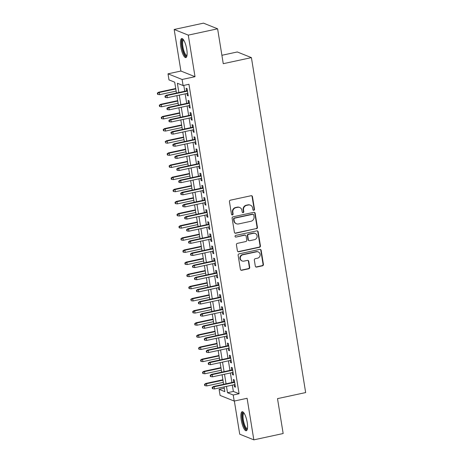 <?xml version="1.0" encoding="UTF-8"?>
<svg xmlns="http://www.w3.org/2000/svg" width="463" height="463" viewBox="0 0 463 463"><rect width="100%" height="100%" fill="white"/><g stroke="black" fill="none" stroke-linecap="round" stroke-linejoin="round"><path stroke-width="0.69" d="M253.84 210.324A0.857 0.81 111.8 0 0 254.511 209.317L252.462 196.659A1.227 1.157 111.8 0 0 251.12 195.716L230.389 200.184A1.227 1.157 111.8 0 0 229.434 201.625L231.483 214.282A0.857 0.81 111.8 0 0 232.426 214.942A0.857 0.81 111.8 0 0 233.097 213.935L232.831 212.297A3.924 3.704 111.8 0 1 235.899 207.69L237.623 207.32A3.924 3.704 111.8 0 1 241.923 210.335L242.19 211.973A0.857 0.81 111.8 0 0 243.133 212.633A0.857 0.81 111.8 0 0 243.804 211.626L243.538 209.988A3.924 3.704 111.8 0 1 246.605 205.381L248.33 205.011A3.924 3.704 111.8 0 1 252.636 208.026L252.902 209.664A0.857 0.81 111.8 0 0 253.84 210.324M253.209 210.185A0.857 0.81 111.8 0 0 254.129 209.16L252.08 196.509A1.227 1.157 111.8 0 0 251.571 195.71M231.789 214.803A0.857 0.81 111.8 0 0 232.715 213.784L232.449 212.147L232.831 212.297M242.496 212.494A0.857 0.81 111.8 0 0 243.422 211.469L243.156 209.832L243.538 209.988M247.196 422.441A9.74 2.703 -102.2 0 0 242.166 411.723A9.74 2.703 -102.2 0 0 241.246 420.057A9.74 2.703 -102.2 0 0 246.275 430.769A9.74 2.703 -102.2 0 0 247.196 422.441M186.757 49.269A9.74 2.703 -102.2 0 0 181.727 38.556A9.74 2.703 -102.2 0 0 180.807 46.885A9.74 2.703 -102.2 0 0 185.837 57.603A9.74 2.703 -102.2 0 0 186.757 49.269M255.31 266.127A1.227 1.157 111.8 0 0 256.658 267.07L262.469 265.82A1.227 1.157 111.8 0 0 263.43 264.379L261.155 250.321A1.227 1.157 111.8 0 0 259.807 249.378L239.082 253.851A1.227 1.157 111.8 0 0 238.127 255.287L240.401 269.344A1.227 1.157 111.8 0 0 241.744 270.288L248.77 268.772A1.227 1.157 111.8 0 0 249.731 267.336L248.753 261.317A1.227 1.157 111.8 0 0 247.41 260.374L243.926 261.126A3.282 3.096 111.8 0 1 240.309 257.688A3.282 3.096 111.8 0 1 242.896 254.754L256.537 251.808A3.282 3.096 111.8 0 1 260.154 255.252A3.282 3.096 111.8 0 1 257.573 258.186L255.298 258.672A1.227 1.157 111.8 0 0 254.337 260.113L255.31 266.127M232.333 385.118L233.358 391.443L239.082 393.735L233.213 395.003L234.197 401.068L220.087 395.414L219.103 389.348L224.827 391.64L224.057 386.9M217.61 28.804L188.279 35.124L174.175 29.476L203.5 23.15L217.61 28.804L223.259 63.691L251.409 57.62L305.661 392.566L277.505 398.637L283.159 433.524L253.834 439.85L247.097 398.284L234.197 401.068M174.175 29.476L180.906 71.042L195.016 76.69L188.279 35.124M195.016 76.69L182.109 79.474L183.093 85.545L177.375 83.253L178.874 92.531M239.082 393.735L188.956 84.278L183.093 85.545M256.473 228.774A1.227 1.157 111.8 0 0 257.428 227.333L255.154 213.275A1.227 1.157 111.8 0 0 253.811 212.332L233.086 216.806A1.227 1.157 111.8 0 0 232.125 218.241L234.4 232.299A1.227 1.157 111.8 0 0 235.748 233.242L256.091 228.618A1.227 1.157 111.8 0 0 257.046 227.177L254.772 213.125A1.227 1.157 111.8 0 0 254.262 212.326M258.151 231.801L260.432 245.853A1.227 1.157 111.8 0 1 259.471 247.294L238.746 251.762A1.227 1.157 111.8 0 1 237.403 250.824L236.425 244.805A1.227 1.157 111.8 0 1 237.386 243.364L245.789 241.553A1.227 1.157 111.8 0 0 246.75 240.112L246.102 236.124A1.227 1.157 111.8 0 0 244.759 235.181L236.008 237.068A0.857 0.81 111.8 0 1 235.059 236.171A0.857 0.81 111.8 0 1 235.736 235.401L256.809 230.858A1.227 1.157 111.8 0 1 258.151 231.801L257.769 231.645L260.05 245.703L260.432 245.853M234.353 401.033L239.724 434.196L253.834 439.85M186.971 93.468L187.301 95.528L188.256 95.91L187.075 88.63L186.126 88.248L186.548 90.875M188.933 105.605L189.269 107.665L190.224 108.047L189.043 100.766L188.088 100.384L188.516 103.012M190.901 117.741L191.236 119.801L192.186 120.183L191.011 112.903L190.056 112.521L190.478 115.148M192.868 129.877L193.198 131.938L194.153 132.32L192.973 125.039L192.023 124.657L192.446 127.284M194.83 142.014L195.166 144.074L196.121 144.456L194.94 137.175L193.985 136.793L194.414 139.421M196.798 154.15L197.134 156.21L198.083 156.592L196.908 149.312L195.953 148.93L196.376 151.557M198.766 166.286L199.096 168.347L200.051 168.729L198.87 161.442L197.915 161.06L198.343 163.688M200.728 178.417L201.064 180.477L202.018 180.859L200.838 173.579L199.883 173.197L200.311 175.824M202.696 190.553L203.025 192.614L203.98 192.996L202.8 185.715L201.851 185.333L202.273 187.961M204.658 202.69L204.993 204.75L205.948 205.132L204.768 197.851L203.813 197.469L204.241 200.097M206.625 214.826L206.961 216.887L207.91 217.269L206.735 209.988L205.78 209.606L206.203 212.233M208.593 226.963L208.923 229.023L209.878 229.405L208.697 222.124L207.748 221.742L208.171 224.37M210.555 239.099L210.891 241.159L211.846 241.541L210.665 234.261L209.71 233.879L210.138 236.506M212.523 251.235L212.858 253.296L213.808 253.678L212.627 246.391L211.678 246.009L212.1 248.643M214.485 263.366L214.82 265.426L215.775 265.808L214.595 258.528L213.64 258.146L214.068 260.773M216.452 275.502L216.788 277.563L217.737 277.945L216.562 270.664L215.608 270.282L216.036 272.91M218.42 287.639L218.75 289.699L219.705 290.081L218.524 282.8L217.575 282.418L217.998 285.046M220.382 299.775L220.718 301.835L221.673 302.217L220.492 294.937L219.537 294.555L219.966 297.182M222.35 311.912L222.686 313.972L223.635 314.354L222.46 307.073L221.505 306.691L221.927 309.319M224.318 324.048L224.648 326.108L225.603 326.49L224.422 319.21L223.467 318.828L223.895 321.455M226.28 336.184L226.615 338.245L227.57 338.627L226.39 331.346L225.435 330.964L225.863 333.591M228.247 348.321L228.577 350.381L229.532 350.763L228.352 343.477L227.402 343.095L227.825 345.722M230.209 360.451L230.545 362.512L231.5 362.894L230.319 355.613L229.364 355.231L229.793 357.858M232.177 372.588L232.513 374.648L233.462 375.03L232.287 367.749L231.332 367.367L231.755 369.995M183.788 85.395L184.743 91.269M185.159 93.862L186.705 103.405M187.127 105.998L188.672 115.536M189.095 118.129L190.64 127.672M191.057 130.265L192.602 139.809M193.025 142.401L194.57 151.945M194.987 154.538L196.532 164.081M196.954 166.674L198.5 176.218M198.922 178.811L200.467 188.354M200.884 190.947L202.429 200.485M202.852 203.083L204.397 212.621M204.814 215.214L206.365 224.758M206.782 227.35L208.327 236.894M208.749 239.487L210.295 249.03M210.711 251.623L212.257 261.167M212.679 263.76L214.224 273.303M214.647 275.896L216.192 285.44M216.609 288.032L218.154 297.57M218.577 300.163L220.122 309.706M220.538 312.299L222.084 321.843M222.506 324.436L224.051 333.979M224.474 336.572L226.019 346.116M226.436 348.708L227.981 358.252M228.404 360.845L229.949 370.388M230.371 372.981L231.917 382.519M234.145 384.724L234.475 386.784L235.43 387.166L234.249 379.886L233.3 379.504L233.722 382.131M251.409 57.62L237.305 51.966L221.899 55.288M224.271 388.231L219.103 389.348M176.467 93.051L174.701 82.183L168.983 79.891L168 73.82L182.109 79.474M180.906 71.042L168 73.82M226.471 386.379L227.495 392.711L233.213 395.003M179.297 95.123L180.842 104.667M181.259 107.26L182.81 116.803M183.226 119.396L184.772 128.94M185.194 131.533L186.739 141.076M187.156 143.669L188.701 153.212M189.124 155.805L190.669 165.343M191.092 167.942L192.637 177.479M193.054 180.072L194.599 189.616M195.021 192.209L196.567 201.752M196.983 204.345L198.529 213.889M198.951 216.481L200.496 226.025M200.919 228.618L202.464 238.161M202.881 240.754L204.426 250.298M204.849 252.891L206.394 262.428M206.816 265.021L208.362 274.565M208.778 277.158L210.324 286.701M210.746 289.294L212.291 298.838M212.708 301.43L214.253 310.974M214.676 313.567L216.221 323.11M216.643 325.703L218.189 335.247M218.605 337.84L220.151 347.377M220.573 349.976L222.118 359.514M222.535 362.107L224.086 371.65M224.503 374.243L226.048 383.786M223.635 384.307L222.09 374.764M221.673 372.171L220.128 362.627M219.705 360.035L218.16 350.491M217.743 347.898L216.198 338.36M215.775 335.762L214.23 326.224M213.808 323.631L212.262 314.088M211.846 311.495L210.3 301.951M209.878 299.358L208.333 289.815M207.91 287.222L206.365 277.678M205.948 275.086L204.403 265.542M203.98 262.949L202.435 253.406M202.018 250.813L200.473 241.275M200.051 238.682L198.505 229.139M198.083 226.546L196.538 217.002M196.121 214.41L194.576 204.866M194.153 202.273L192.608 192.73M192.191 190.137L190.64 180.593M190.224 178L188.678 168.457M188.256 165.864L186.711 156.326M186.294 153.728L184.749 144.19M184.326 141.597L182.781 132.053M182.358 129.461L180.813 119.917M180.396 117.324L178.851 107.781M178.429 105.188L176.883 95.644M233.358 391.443L227.495 392.711M187.301 95.528L188.163 95.343M189.269 107.665L190.131 107.48M191.236 119.801L192.099 119.616M193.198 131.938L194.061 131.752M195.166 144.074L196.028 143.889M197.134 156.21L197.99 156.025M199.096 168.347L199.958 168.156M201.064 180.477L201.926 180.292M203.025 192.614L203.888 192.429M204.993 204.75L205.856 204.565M206.961 216.887L207.818 216.701M208.923 229.023L209.785 228.838M210.891 241.159L211.753 240.974M212.858 253.296L213.715 253.111M214.82 265.426L215.683 265.241M216.788 277.563L217.651 277.378M218.75 289.699L219.612 289.514M220.718 301.835L221.58 301.65M222.686 313.972L223.542 313.787M224.648 326.108L225.51 325.923M226.615 338.245L227.478 338.059M228.577 350.381L229.44 350.19M230.545 362.512L231.407 362.326M232.513 374.648L233.375 374.463M234.475 386.784L235.337 386.599M250.408 205.178L250.026 205.028A3.924 3.704 111.8 0 0 247.954 204.854L248.33 205.011M243.156 209.832A3.924 3.704 111.8 0 1 246.223 205.231L247.954 204.854M239.701 207.488L239.319 207.337A3.924 3.704 111.8 0 0 237.241 207.164L237.623 207.32M232.449 212.147A3.924 3.704 111.8 0 1 235.517 207.54L237.241 207.164M234.915 233.092A1.227 1.157 111.8 0 0 235.366 233.092L256.091 228.618M253.753 214.936A0.857 0.81 111.8 0 0 252.81 214.276L234.619 218.2A0.857 0.81 111.8 0 0 233.948 219.207L234.226 220.932A3.924 3.704 111.8 0 0 238.532 223.947L250.963 221.268A3.924 3.704 111.8 0 0 254.031 216.661L253.753 214.936M253.267 214.311L252.885 214.161A0.857 0.81 111.8 0 0 252.433 214.12L252.81 214.276M236.454 223.779L236.072 223.629A3.924 3.704 111.8 0 1 233.85 220.782L233.566 219.051A0.857 0.81 111.8 0 1 234.237 218.044L252.433 214.12M237.913 251.617A1.227 1.157 111.8 0 0 238.364 251.612L259.089 247.144A1.227 1.157 111.8 0 0 260.05 245.703M245.407 235.233L245.025 235.082A1.227 1.157 111.8 0 0 244.377 235.03L236.008 237.068M254.511 239.672A3.282 3.096 111.8 0 0 255.217 233.445A3.282 3.096 111.8 0 0 253.481 233.3L248.672 234.336A1.227 1.157 111.8 0 0 247.717 235.777L248.359 239.765A1.227 1.157 111.8 0 0 249.707 240.708L254.511 239.672M255.217 233.445L254.835 233.288A3.282 3.096 111.8 0 0 253.099 233.149L253.481 233.3M249.059 240.656L248.677 240.505A1.227 1.157 111.8 0 1 247.983 239.614L247.335 235.626A1.227 1.157 111.8 0 1 248.29 234.185L253.099 233.149M257.769 231.645A1.227 1.157 111.8 0 0 257.26 230.852M258.273 251.953L257.891 251.803A3.282 3.096 111.8 0 0 256.155 251.658L256.537 251.808M242.19 260.982L241.808 260.831A3.282 3.096 111.8 0 1 242.514 254.598L256.155 251.658M240.91 270.143A1.227 1.157 111.8 0 0 241.362 270.137L248.388 268.621A1.227 1.157 111.8 0 0 249.349 267.18L248.371 261.167A1.227 1.157 111.8 0 0 247.861 260.368M255.825 266.925A1.227 1.157 111.8 0 0 256.276 266.919L262.093 265.664A1.227 1.157 111.8 0 0 263.048 264.228L260.773 250.17A1.227 1.157 111.8 0 0 260.258 249.372M157.339 93.075L157.536 94.284L157.918 94.44L157.721 93.225L157.339 93.075L158.635 92.201L159.318 92.473L159.671 94.655L176.148 91.107M157.721 93.225L159.318 92.473L175.795 88.919M158.635 92.201L175.726 88.508M159.671 94.655L157.918 94.44M187.411 90.69L166.258 95.251L166.946 95.528L187.48 91.101M165.349 96.281L164.967 96.13L165.164 97.34L165.546 97.496L165.349 96.281L166.946 95.528L167.299 97.71L187.833 93.283M166.258 95.251L164.967 96.13M165.546 97.496L167.299 97.71M186.925 55.844A8.432 2.338 77.8 0 1 182.144 46.844A8.432 2.338 77.8 0 1 183.446 39.702M183.718 40.107A7.807 2.165 -102.2 0 0 183.661 40.119A7.807 2.165 -102.2 0 0 182.926 46.792A7.807 2.165 -102.2 0 0 186.954 55.381A7.807 2.165 -102.2 0 0 187.011 55.363M182.283 38.626A9.682 2.685 -102.2 0 0 181.768 46.694A9.682 2.685 -102.2 0 0 186.311 57.308M247.364 429.016A8.432 2.338 77.8 0 1 243.434 423.732A8.432 2.338 77.8 0 1 242.728 413.436A8.432 2.338 77.8 0 1 243.885 412.874M244.157 413.28A7.807 2.165 -102.2 0 0 244.099 413.285A7.807 2.165 -102.2 0 0 243.492 413.87A7.807 2.165 -102.2 0 0 243.937 422.655A7.807 2.165 -102.2 0 0 247.392 428.547A7.807 2.165 -102.2 0 0 247.45 428.535M242.728 411.798A9.682 2.685 -102.2 0 0 242.363 412.307A9.682 2.685 -102.2 0 0 242.728 422.447A9.682 2.685 -102.2 0 0 246.756 430.474M159.307 105.211L159.504 106.421L159.885 106.577L159.689 105.361L159.307 105.211L160.597 104.331L161.286 104.609L161.639 106.791L178.116 103.237M159.689 105.361L161.286 104.609L177.763 101.056M160.597 104.331L177.694 100.645M161.639 106.791L159.885 106.577M161.269 117.347L161.465 118.557L161.847 118.713L161.651 117.498L161.269 117.347L162.565 116.468L163.248 116.745L163.607 118.927L180.078 115.374M161.651 117.498L163.248 116.745L179.725 113.192M162.565 116.468L179.661 112.781M163.607 118.927L161.847 118.713M163.236 129.478L163.433 130.693L163.815 130.844L163.618 129.634L163.236 129.478L164.533 128.604L165.216 128.882L165.569 131.064L182.046 127.51M163.618 129.634L165.216 128.882L181.693 125.328M164.533 128.604L181.623 124.917M165.569 131.064L163.815 130.844M165.204 141.614L165.777 142.98L165.204 141.614L166.495 140.74L167.184 141.012L167.537 143.2L184.014 139.647M165.58 141.771L167.184 141.012L183.655 137.465M166.495 140.74L183.591 137.054M167.537 143.2L165.777 142.98M189.379 102.827L168.225 107.387L168.914 107.665L189.442 103.237M167.311 108.417L166.929 108.267L167.126 109.476L167.508 109.633L167.311 108.417L168.914 107.665L169.267 109.847L189.795 105.419M168.225 107.387L166.929 108.267M167.508 109.633L169.267 109.847M191.341 114.963L170.193 119.523L170.876 119.801L191.41 115.374M169.279 120.554L168.897 120.397L169.093 121.613L169.475 121.763L169.279 120.554L170.876 119.801L171.229 121.983L191.763 117.556M170.193 119.523L168.897 120.397M169.475 121.763L171.229 121.983M193.308 127.099L172.155 131.66L172.844 131.938L193.372 127.504M171.246 132.69L170.864 132.534L171.437 133.9L171.246 132.69L172.844 131.938L173.197 134.12L193.725 129.692M172.155 131.66L170.864 132.534M171.437 133.9L173.197 134.12M195.276 139.236L174.123 143.796L174.806 144.068L195.34 139.641M173.208 144.826L172.826 144.67L173.023 145.886L173.405 146.036L173.208 144.826L174.806 144.068L175.164 146.256L195.693 141.828M174.123 143.796L172.826 144.67M173.405 146.036L175.164 146.256M167.166 153.751L167.363 154.966L167.745 155.117L167.548 153.907L167.166 153.751L168.463 152.877L169.145 153.149L169.499 155.336L185.976 151.783M167.548 153.907L169.145 153.149L185.622 149.595M168.463 152.877L185.559 149.19M169.499 155.336L167.745 155.117M197.238 151.372L176.085 155.933L176.773 156.205L197.307 151.777M175.176 156.957L174.794 156.807L174.991 158.022L175.373 158.172L175.176 156.957L176.773 156.205L177.126 158.392L197.66 153.965M176.085 155.933L174.794 156.807M175.373 158.172L177.126 158.392M169.134 165.887L169.331 167.102L169.713 167.253L169.516 166.038L169.134 165.887L170.425 165.013L171.113 165.285L171.466 167.473L187.943 163.919M169.516 166.038L171.113 165.285L187.59 161.732M170.425 165.013L187.521 161.327M171.466 167.473L169.713 167.253M199.206 163.503L178.052 168.069L178.741 168.341L199.269 163.914M177.138 169.093L176.756 168.943L176.953 170.158L177.335 170.309L177.138 169.093L178.741 168.341L179.094 170.529L199.622 166.095M178.052 168.069L176.756 168.943M177.335 170.309L179.094 170.529M171.096 178.024L171.293 179.239L171.675 179.389L171.478 178.174L171.096 178.024L172.392 177.15L173.081 177.422L173.434 179.609L189.905 176.056M171.478 178.174L173.081 177.422L189.552 173.868M172.392 177.15L189.489 173.463M173.434 179.609L171.675 179.389M201.168 175.639L180.02 180.2L180.703 180.477L201.237 176.05M179.106 181.23L178.724 181.079L178.921 182.289L179.303 182.445L179.106 181.23L180.703 180.477L181.056 182.659L201.59 178.232M180.02 180.2L178.724 181.079M179.303 182.445L181.056 182.659M173.064 190.16L173.26 191.369L173.642 191.526L173.446 190.31L173.064 190.16L174.36 189.28L175.043 189.558L175.396 191.74L191.873 188.186M173.446 190.31L175.043 189.558L191.52 186.004M174.36 189.28L191.451 185.594M175.396 191.74L173.642 191.526M203.135 187.775L181.982 192.336L182.671 192.614L203.199 188.186M181.074 193.366L180.692 193.216L180.888 194.425L181.27 194.582L181.074 193.366L182.671 192.614L183.024 194.796L203.558 190.368M181.982 192.336L180.692 193.216M181.27 194.582L183.024 194.796M175.031 202.296L175.228 203.506L175.61 203.662L175.413 202.447L175.031 202.296L176.322 201.417L177.011 201.694L177.364 203.876L193.841 200.323M175.413 202.447L177.011 201.694L193.482 198.141M176.322 201.417L193.418 197.73M177.364 203.876L175.61 203.662M205.103 199.912L183.95 204.472L184.633 204.75L205.167 200.323M183.035 205.503L182.654 205.346L182.85 206.562L183.232 206.718L183.035 205.503L184.633 204.75L184.992 206.932L205.52 202.505M183.95 204.472L182.654 205.346M183.232 206.718L184.992 206.932M176.993 214.427L177.19 215.642L177.572 215.799L177.375 214.583L176.993 214.427L178.29 213.553L178.973 213.831L179.331 216.013L195.803 212.459M177.375 214.583L178.973 213.831L195.45 210.277M178.29 213.553L195.386 209.866M179.331 216.013L177.572 215.799M207.065 212.048L185.918 216.609L186.601 216.887L207.135 212.453M185.003 217.639L184.621 217.483L184.818 218.698L185.2 218.849L185.003 217.639L186.601 216.887L186.954 219.068L207.488 214.641M185.918 216.609L184.621 217.483M185.2 218.849L186.954 219.068M178.961 226.563L179.158 227.779L179.54 227.929L179.343 226.72L178.961 226.563L180.252 225.689L180.94 225.967L181.293 228.149L197.77 224.596M179.343 226.72L180.94 225.967L197.417 222.414M180.252 225.689L197.348 222.003M181.293 228.149L179.54 227.929M209.033 224.185L187.88 228.745L188.568 229.017L209.097 224.59M186.965 229.775L186.589 229.619L186.786 230.834L187.162 230.985L186.965 229.775L188.568 229.017L188.921 231.205L209.45 226.777M187.88 228.745L186.589 229.619M187.162 230.985L188.921 231.205M180.929 238.7L181.12 239.915L181.502 240.066L180.929 238.7L182.219 237.826L182.908 238.098L183.261 240.285L199.732 236.732M181.305 238.856L182.908 238.098L199.379 234.544M182.219 237.826L199.316 234.139M183.261 240.285L181.502 240.066M210.995 236.321L189.847 240.882L190.53 241.154L211.064 236.726M188.933 241.906L188.551 241.755L188.748 242.971L189.13 243.121L188.933 241.906L190.53 241.154L190.883 243.341L211.417 238.914M189.847 240.882L188.551 241.755M189.13 243.121L190.883 243.341M182.891 250.836L183.088 252.051L183.47 252.202L183.273 250.987L182.891 250.836L184.187 249.962L184.87 250.234L185.223 252.422L201.7 248.868M183.273 250.987L184.87 250.234L201.347 246.681M184.187 249.962L201.283 246.275M185.223 252.422L183.47 252.202M212.963 248.452L191.809 253.018L192.498 253.29L213.032 248.862M190.901 254.042L190.519 253.892L190.715 255.107L191.097 255.258L190.901 254.042L192.498 253.29L192.851 255.478L213.385 251.05M191.809 253.018L190.519 253.892M191.097 255.258L192.851 255.478M184.859 262.972L185.055 264.188L185.437 264.338L185.241 263.123L184.859 262.972L186.149 262.099L186.838 262.371L187.191 264.558L203.668 261.005M185.241 263.123L186.838 262.371L203.315 258.817M186.149 262.099L203.245 258.412M187.191 264.558L185.437 264.338M214.93 260.588L193.777 265.154L194.466 265.426L214.994 260.999M192.863 266.179L192.481 266.028L192.677 267.244L193.059 267.394L192.863 266.179L194.466 265.426L194.819 267.614L215.347 263.181M193.777 265.154L192.481 266.028M193.059 267.394L194.819 267.614M186.821 275.109L187.017 276.318L187.399 276.475L187.202 275.259L186.821 275.109L188.117 274.235L188.806 274.507L189.159 276.689L205.63 273.141M187.202 275.259L188.806 274.507L205.277 270.953M188.117 274.235L205.213 270.542M189.159 276.689L187.399 276.475M216.892 272.724L195.745 277.285L196.428 277.563L216.962 273.135M194.83 278.315L194.448 278.165L194.645 279.374L195.027 279.53L194.83 278.315L196.428 277.563L196.781 279.745L217.315 275.317M195.745 277.285L194.448 278.165M195.027 279.53L196.781 279.745M188.788 287.245L188.985 288.455L189.367 288.611L189.17 287.396L188.788 287.245L190.085 286.365L190.768 286.643L191.121 288.825L207.598 285.272M189.17 287.396L190.768 286.643L207.245 283.09M190.085 286.365L207.175 282.679M191.121 288.825L189.367 288.611M218.86 284.861L197.707 289.421L198.395 289.699L218.924 285.272M196.798 290.451L196.416 290.301L196.613 291.511L196.995 291.667L196.798 290.451L198.395 289.699L198.749 291.881L219.283 287.454M197.707 289.421L196.416 290.301M196.995 291.667L198.749 291.881M190.756 299.382L191.329 300.747L190.756 299.382L192.047 298.502L192.735 298.78L193.088 300.962L209.565 297.408M191.132 299.532L192.735 298.78L209.207 295.226M192.047 298.502L209.143 294.815M193.088 300.962L191.329 300.747M220.828 296.997L199.675 301.558L200.357 301.835L220.892 297.408M198.76 302.588L198.378 302.432L198.575 303.647L198.957 303.803L198.76 302.588L200.357 301.835L200.716 304.017L221.245 299.59M199.675 301.558L198.378 302.432M198.957 303.803L200.716 304.017M192.718 311.512L192.915 312.728L193.297 312.878L193.1 311.668L192.718 311.512L194.014 310.638L194.697 310.916L195.056 313.098L211.527 309.544M193.1 311.668L194.697 310.916L211.174 307.363M194.014 310.638L211.111 306.952M195.056 313.098L193.297 312.878M222.79 309.134L201.636 313.694L202.325 313.972L222.859 309.539M200.728 314.724L200.346 314.568L200.543 315.783L200.925 315.934L200.728 314.724L202.325 313.972L202.678 316.154L223.212 311.726M201.636 313.694L200.346 314.568M200.925 315.934L202.678 316.154M194.686 323.649L194.882 324.864L195.264 325.014L195.068 323.805L194.686 323.649L195.976 322.775L196.665 323.052L197.018 325.234L213.495 321.681M195.068 323.805L196.665 323.052L213.142 319.499M195.976 322.775L213.073 319.088M197.018 325.234L195.264 325.014M224.758 321.27L203.604 325.83L204.293 326.102L224.821 321.675M202.69 326.861L202.314 326.704L202.505 327.92L202.887 328.07L202.69 326.861L204.293 326.102L204.646 328.29L225.174 323.863M203.604 325.83L202.314 326.704M202.887 328.07L204.646 328.29M196.648 335.785L196.844 337L197.226 337.151L197.03 335.941L196.648 335.785L197.944 334.911L198.633 335.183L198.986 337.371L215.457 333.817M197.03 335.941L198.633 335.183L215.104 331.63M197.944 334.911L215.04 331.224M198.986 337.371L197.226 337.151M226.72 333.406L205.572 337.967L206.255 338.239L226.789 333.811M204.658 338.991L204.276 338.841L204.472 340.056L204.854 340.207L204.658 338.991L206.255 338.239L206.608 340.427L227.142 335.999M205.572 337.967L204.276 338.841M204.854 340.207L206.608 340.427M198.615 347.921L198.812 349.137L199.194 349.287L198.997 348.072L198.615 347.921L199.912 347.047L200.595 347.319L200.948 349.507L217.425 345.954M198.997 348.072L200.595 347.319L217.072 343.766M199.912 347.047L217.002 343.361M200.948 349.507L199.194 349.287M228.687 345.537L207.534 350.103L208.223 350.375L228.751 345.948M206.625 351.128L206.243 350.977L206.44 352.193L206.822 352.343L206.625 351.128L208.223 350.375L208.576 352.563L229.11 348.13M207.534 350.103L206.243 350.977M206.822 352.343L208.576 352.563M200.583 360.058L200.78 361.273L201.162 361.424L200.965 360.208L200.583 360.058L201.874 359.184L202.562 359.456L202.916 361.644L219.393 358.09M200.965 360.208L202.562 359.456L219.04 355.902M201.874 359.184L218.97 355.497M202.916 361.644L201.162 361.424M230.655 357.673L209.502 362.234L210.19 362.512L230.719 358.084M208.587 363.264L208.205 363.114L208.402 364.323L208.784 364.479L208.587 363.264L210.19 362.512L210.543 364.694L231.072 360.266M209.502 362.234L208.205 363.114M208.784 364.479L210.543 364.694M202.545 372.194L202.742 373.404L203.124 373.56L202.927 372.345L202.545 372.194L203.842 371.314L204.524 371.592L204.883 373.774L221.355 370.221M202.927 372.345L204.524 371.592L221.001 368.039M203.842 371.314L220.938 367.628M204.883 373.774L203.124 373.56M232.617 369.81L211.469 374.37L212.152 374.648L232.686 370.221M210.555 375.4L210.173 375.25L210.37 376.46L210.752 376.616L210.555 375.4L212.152 374.648L212.505 376.83L233.039 372.402M211.469 374.37L210.173 375.25M210.752 376.616L212.505 376.83M204.513 384.331L204.71 385.54L205.092 385.696L204.895 384.481L204.513 384.331L205.804 383.451L206.492 383.729L206.845 385.91L223.322 382.357M204.895 384.481L206.492 383.729L222.969 380.175M205.804 383.451L222.9 379.764M206.845 385.91L205.092 385.696M234.585 381.946L213.431 386.507L214.12 386.784L234.648 382.357M212.517 387.537L212.141 387.381L212.338 388.596L212.714 388.752L212.517 387.537L214.12 386.784L214.473 388.966L235.001 384.539M213.431 386.507L212.141 387.381M212.714 388.752L214.473 388.966M254.129 209.16L254.511 209.317M232.715 213.784L233.097 213.935M243.422 211.469L243.804 211.626M246.223 205.231L246.605 205.381M235.517 207.54L235.899 207.69M252.08 196.509L252.462 196.659M235.366 233.092L235.748 233.242M254.772 213.125L255.154 213.275M257.046 227.177L257.428 227.333M234.237 218.044L234.619 218.2M233.566 219.051L233.948 219.207M233.85 220.782L234.226 220.932M259.089 247.144L259.471 247.294M238.364 251.612L238.746 251.762M244.377 235.03L244.759 235.181M248.29 234.185L248.672 234.336M247.335 235.626L247.717 235.777M247.983 239.614L248.359 239.765M242.514 254.598L242.896 254.754M248.371 261.167L248.753 261.317M249.349 267.18L249.731 267.336M248.388 268.621L248.77 268.772M241.362 270.137L241.744 270.288M260.773 250.17L261.155 250.321M263.048 264.228L263.43 264.379M262.093 265.664L262.469 265.82M256.276 266.919L256.658 267.07"/></g></svg>
